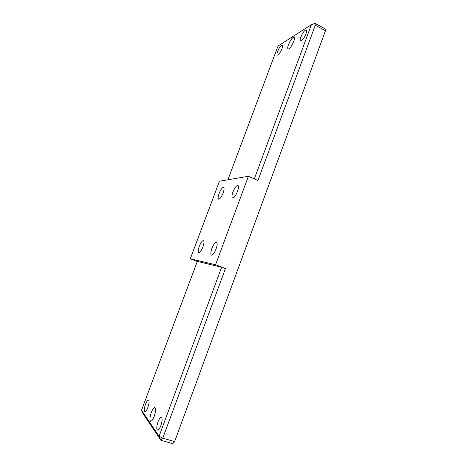 <?xml version="1.0" encoding="UTF-8"?>
<svg xmlns="http://www.w3.org/2000/svg" width="467" height="467" viewBox="0 0 467 467"><rect width="100%" height="100%" fill="white"/><g stroke="black" fill="none" stroke-linecap="round" stroke-linejoin="round"><path stroke-width="0.7" d="M160.841 425.618C162.323 421.036 162.498 418.245 161.366 417.241C160.356 417.189 159.247 418.683 158.044 421.724C156.562 426.278 156.387 429.074 157.519 430.113C158.523 430.171 159.632 428.671 160.841 425.618M147.846 407.51C149.207 403.406 149.428 400.925 148.506 400.061C147.63 400.032 146.638 401.433 145.517 404.259C144.151 408.333 143.929 410.82 144.858 411.713C145.722 411.748 146.72 410.341 147.846 407.51M154.209 416.377C155.809 411.509 156.031 408.555 154.886 407.51C153.83 407.463 152.651 409.086 151.343 412.384C149.744 417.224 149.522 420.183 150.672 421.269C151.717 421.322 152.902 419.687 154.209 416.377M305.984 33.828C306.761 31.622 306.866 30.308 306.299 29.876C304.647 30.057 302.832 32.433 300.847 37.004C300.065 39.21 299.96 40.53 300.532 40.968C302.167 40.81 303.982 38.434 305.984 33.828M281.986 48.691C282.739 46.589 282.862 45.34 282.36 44.955C280.976 45.136 279.406 47.278 277.649 51.382C276.89 53.483 276.768 54.732 277.27 55.124C278.636 54.966 280.206 52.818 281.986 48.691M293.778 41.388C294.636 38.965 294.765 37.523 294.163 37.068C292.47 37.272 290.573 39.806 288.478 44.669C287.608 47.097 287.479 48.539 288.086 49.006C289.756 48.825 291.653 46.291 293.778 41.388M199.269 246.36C200.833 242.542 202.229 240.633 203.46 240.622C204.301 241.305 204.114 243.406 202.894 246.932C201.318 250.773 199.923 252.688 198.703 252.688C197.856 251.982 198.049 249.874 199.269 246.36M211.925 248.362C213.6 244.27 215.141 242.233 216.536 242.256C217.499 243.009 217.342 245.263 216.063 249.01C214.371 253.126 212.835 255.163 211.452 255.134C210.483 254.357 210.64 252.098 211.925 248.362M219.116 193.49C220.792 189.45 222.286 187.407 223.605 187.366C224.37 187.973 224.201 189.865 223.086 193.052C221.399 197.115 219.899 199.158 218.591 199.187C217.826 198.568 217.996 196.665 219.116 193.49M232.969 191.955C234.773 187.606 236.43 185.428 237.931 185.411C238.8 186.07 238.655 188.084 237.493 191.452C235.666 195.825 234.014 198.008 232.525 198.014C231.65 197.331 231.801 195.311 232.969 191.955M141.53 410.265L197.319 261.397L221.632 267.235L225.427 268.56L215.561 264.748L248.409 176.287L257.953 180.49L315.301 25.218L314.951 23.35L325.067 28.837L325.47 30.717L174.629 441.589L172.702 443.65L160.882 440.27L143.141 413.815L141.53 410.265L159.072 436.266L221.632 267.235M254.328 178.896L311.396 24.693L278.04 45.994L227.908 179.766M197.284 261.491L190.285 258.8L215.561 264.748M190.285 258.8L219.478 181.196L248.409 176.287M225.427 268.56L162.773 438.186L174.629 441.589M325.47 30.717L315.301 25.218L311.396 24.693L314.951 23.35M162.773 438.186L159.072 436.266L160.882 440.27L162.773 438.186"/></g></svg>
